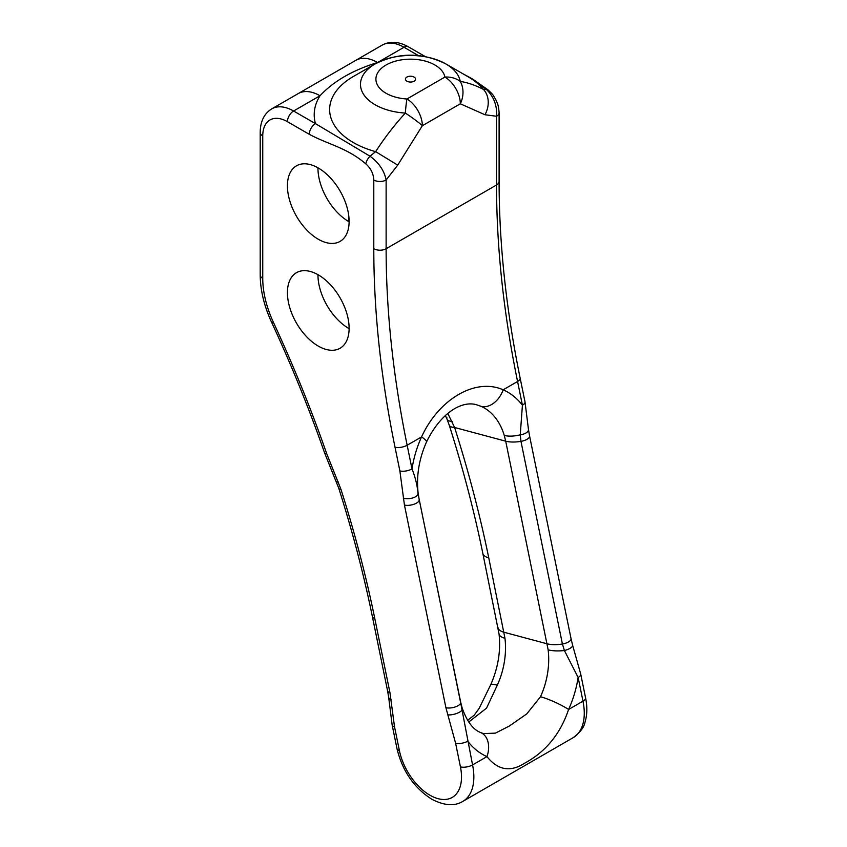 <?xml version="1.0" encoding="UTF-8"?>
<svg xmlns="http://www.w3.org/2000/svg" width="847" height="847" viewBox="0 0 847 847"><rect width="100%" height="100%" fill="white"/><g stroke="black" fill="none" stroke-linecap="round" stroke-linejoin="round"><path stroke-width="1.27" d="M445.903 707.679A8.724 3.557 -11.6 0 0 458.036 705.71A8.724 3.557 -11.6 0 0 460.652 702.756L472.562 764.915A53.425 30.841 60 0 1 462.79 801.41C454.595 806.429 444.241 805.698 431.716 799.187C413.95 787.752 402.378 770.929 396.999 748.706A8.724 3.557 -11.6 0 0 399.382 750.516A44.7 25.812 -120 0 0 429.905 795.195A44.7 25.812 -120 0 0 460.44 766.884L455.591 743.179L445.903 707.679L404.443 505.034L399.869 470.911L395.02 447.205A881.155 508.74 60 0 1 373.792 248.732L373.792 180.009C373.516 173.762 370.859 168.384 365.83 163.884C346.931 147.696 328.318 144.541 309.282 134.313A8.724 5.04 -60 0 1 315.455 123.63L370.012 156.208L375.645 151.655C384.517 137.902 394.416 125.049 405.353 113.075A50.005 28.872 180 0 1 375.136 104.763A50.005 28.872 180 0 1 375.126 63.938A50.005 28.872 180 0 1 445.861 63.938L445.861 63.938A50.005 28.872 180 0 1 460.239 81.376A21.81 17.671 107.7 0 1 460.323 103.789A21.81 12.589 -120 0 0 444.897 77.077A34.589 19.968 0 0 0 434.945 65.018A34.589 19.968 0 0 0 386.041 65.018A34.589 19.968 0 0 0 386.041 93.255A34.589 19.968 0 0 0 406.931 98.993L444.897 77.077A21.81 17.713 -10.2 0 1 460.239 81.376C467.862 82.635 475.601 85.325 483.457 89.422L486.114 89.179L469.376 77.246L463.489 74.113M418.354 55.542L404.008 47.263L377.593 62.509C352.754 70.142 333.559 81.227 320.007 95.753L293.591 111.01L315.455 123.63A96.272 55.584 180 0 1 320.007 95.753A43.621 25.188 60 0 0 298.197 93.594L355.782 60.349A43.621 25.188 60 0 1 377.593 62.509A96.272 55.584 180 0 1 377.868 62.456M397.719 165.123L375.645 151.655A80.857 46.68 0 0 1 353.315 142.54A80.857 46.68 0 0 1 353.315 76.526L375.126 63.938C398.704 52.249 422.282 52.249 445.861 63.938L467.671 76.526A80.857 46.68 0 0 1 483.457 89.422A21.81 17.798 117.1 0 1 484.96 114.747L460.323 103.789L422.357 125.705A21.81 2.223 -145.8 0 0 405.353 113.075A21.81 1.832 93.4 0 1 406.931 98.993A21.81 12.589 -120 0 1 422.357 125.705L397.719 165.123L386.126 180.009L386.126 248.732L496.543 184.985L496.543 116.261L484.96 114.747M406.92 81.196A5.061 2.922 180 0 1 405.438 79.131A5.061 2.922 180 0 1 408.561 76.431A5.061 2.922 180 0 1 414.067 77.066A5.061 2.922 180 0 1 415.549 79.131A5.061 2.922 180 0 1 412.425 81.831A5.061 2.922 180 0 1 406.92 81.196M348.805 216.176L348.805 221.607A43.621 25.188 -120 0 1 317.953 168.182L318.271 167.992A43.621 25.188 60 0 1 346.772 206.435A43.621 25.188 60 0 1 340.081 241.395A43.621 25.188 60 0 1 318.271 239.235A43.621 25.188 60 0 1 289.769 200.792A43.621 25.188 60 0 1 296.461 165.832A43.621 25.188 60 0 1 318.271 167.992M317.964 274.672A43.621 25.188 -120 0 0 348.805 328.456A43.621 25.188 -120 0 0 349.112 328.636M318.271 346.084A43.621 25.188 60 0 1 289.769 307.641A43.621 25.188 60 0 1 296.461 272.692A43.621 25.188 60 0 1 318.271 274.852A43.621 25.188 60 0 1 346.772 313.284A43.621 25.188 60 0 1 340.081 348.244A43.621 25.188 60 0 1 318.271 346.084M399.869 470.911A8.724 3.557 -11.6 0 0 412.002 468.942C415.295 477.115 417.317 485.405 418.058 493.822A21.81 7.591 173.2 0 0 418.111 492.89L418.111 492.89C416.248 475.866 419.043 458.894 426.507 441.986A21.81 3.557 -155.5 0 0 421.552 436.925C439.074 398.693 475.792 377.614 503.16 389.811A21.81 15.331 113.7 0 1 481.054 406.338L476.236 404.654M447.819 413.463L454.606 427.491L505.712 441.181L504.261 435.422A65.431 46.267 105 0 0 481.054 406.338M483.457 733.597L495.421 733.131L509.471 725.953L526.77 713.883L540.492 696.753A21.81 3.557 -155.5 0 1 568.581 709.479L582.98 701.168L578.13 677.462A87.241 61.693 -75 0 1 568.581 709.479C560.375 733.947 545.69 751.871 524.515 763.263C510.275 772.39 497.761 770.177 486.972 756.604A87.241 61.693 -75 0 1 467.713 741.21A8.724 3.557 -11.6 0 1 455.591 743.179M340.939 489.291A8.724 2.53 -17.6 0 1 338.8 488.37L324.581 452.859A8.724 2.234 -19.2 0 0 326.656 453.547L340.939 489.291A884.903 510.9 60 0 1 374.745 618.331L389.959 692.687L394.522 726.821L399.382 750.516M467.608 720.31L474.182 715.228L479.137 708.399L490.646 684.874A21.81 3.557 24.5 0 1 497.305 685.181L486.538 708.145L468.73 722.025M446.856 417.444A21.81 7.369 -22.8 0 0 447.004 419.106L449.249 425.194A21.81 6.31 -17.6 0 0 454.606 427.491A894.241 516.289 60 0 1 488.761 557.887L504.96 638.278A65.431 46.267 -75 0 1 497.305 685.181M462.79 801.41L573.207 737.652A53.425 30.841 -120 0 0 582.98 701.168A8.724 3.557 -11.6 0 0 585.573 697.822L580.724 674.117A8.724 3.557 -11.6 0 1 578.13 677.462L564.398 650.528A21.81 7.591 173.2 0 1 548.147 649.85L505.712 441.181A21.81 8.904 168.4 0 0 520.958 441.361L520.249 434.818A21.81 10.122 163.4 0 1 504.261 435.422M449.249 425.194C462.981 468.38 474.172 511.101 482.822 553.356L499.042 633.958A21.81 7.591 -6.8 0 0 504.96 638.278M445.384 415.549L447.004 419.106A21.81 7.369 -22.8 0 0 452.16 421.467M580.724 674.117L572.614 645.234A8.724 2.986 -15.1 0 1 564.398 650.528L562.419 644.006L520.958 441.361A8.724 3.557 -11.6 0 0 526.982 439.328A8.724 3.557 -11.6 0 0 529.576 435.983L528.475 429.545A8.724 4.108 -7.8 0 1 520.249 434.818L522.419 405.194A8.724 3.557 -11.6 0 0 525.002 401.849L520.153 378.143A8.724 3.557 -11.6 0 1 517.57 381.489L503.16 389.811A87.241 61.693 -75 0 1 522.419 405.194L517.57 381.489A872.431 503.7 60 0 1 496.543 184.985A8.724 5.04 180 0 0 499.105 181.427L499.105 112.693A8.724 5.04 180 0 1 496.543 116.261C497.242 105.483 493.769 96.463 486.114 89.179A8.724 4.182 127.3 0 1 487.703 89.623L487.703 89.623C494.066 95.436 493.24 95.425 495.971 100.052C497.263 103.44 498.438 103.99 499.105 112.693M403.246 498.047A8.724 4.108 -7.8 0 0 412.447 498.025A8.724 4.108 -7.8 0 0 418.058 493.822L460.652 702.756A21.81 8.904 168.4 0 0 460.588 701.771L462.038 707.584A21.81 10.122 163.4 0 1 462.208 709.532A8.724 2.986 -15.1 0 1 456.544 713.513A8.724 2.986 -15.1 0 1 447.608 714.804M462.038 707.584C466.824 721.369 473.092 729.722 480.831 732.634L480.831 732.634A21.81 15.331 113.7 0 1 486.972 756.604L472.562 764.915A8.724 3.557 168.4 0 1 460.44 766.884M365.83 163.884A8.724 4.182 -52.7 0 1 370.012 156.208C378.916 162.772 384.294 170.702 386.126 180.009A8.724 5.04 -0 0 1 373.792 180.009M396.999 748.706L392.15 725A8.724 3.557 -11.6 0 0 394.522 726.821M338.8 488.37C352.521 531.524 363.712 574.234 372.362 616.521A8.724 3.557 -11.6 0 0 374.745 618.331M404.443 505.034A8.724 3.557 -11.6 0 0 416.565 503.076A8.724 3.557 -11.6 0 0 419.18 500.122A21.81 8.904 168.4 0 0 419.117 499.137L460.588 701.771M529.576 435.983L571.037 638.617A8.724 3.557 -11.6 0 1 568.453 641.962A8.724 3.557 -11.6 0 1 562.419 644.006A21.81 8.904 168.4 0 1 547.173 643.815L503.986 632.243A21.81 8.904 -11.6 0 1 498.036 627.712M421.552 436.925L407.153 445.236L412.002 468.942A87.241 61.693 -75 0 1 421.552 436.925M309.282 134.313L287.429 121.693A34.896 20.148 -120 0 0 262.75 135.944L262.75 278.409A78.517 45.336 -120 0 0 273.443 322.4A881.155 508.74 60 0 1 326.656 453.547M373.792 248.732A8.724 5.04 0 0 0 386.126 248.732A872.431 503.7 -120 0 0 407.153 445.236A8.724 3.557 -11.6 0 1 395.02 447.205M540.492 696.753A65.431 46.267 105 0 0 548.147 649.85M482.822 553.356A21.81 8.904 -11.6 0 0 488.761 557.887M298.197 93.594L271.781 108.85A43.621 25.188 60 0 1 293.591 111.01A8.724 5.04 -60 0 0 287.429 121.693M404.008 47.263A43.621 25.188 -120 0 0 382.198 45.103C390.075 40.878 398.799 41.45 408.37 46.829A8.724 5.04 120 0 0 404.008 47.263M392.15 725L388.678 697.314A8.724 4.108 -7.8 0 0 391.155 699.686M388.678 697.314L387.577 690.877A8.724 3.557 -11.6 0 0 389.959 692.687M336.407 481.625A8.724 1.853 -21.2 0 0 338.377 482.038M324.581 452.859C309.314 409.112 291.686 365.66 271.696 322.506A8.724 1.091 -24.9 0 0 273.443 322.4M271.696 322.506C264.148 306.106 260.315 290.225 260.198 274.852A8.724 5.04 -0 0 0 262.75 278.409M260.198 274.852L260.198 132.376A8.724 5.04 0 0 0 262.75 135.944M445.861 63.938L467.671 76.526M499.042 633.958C500.905 650.994 498.11 667.965 490.646 684.874M426.507 441.986C440.249 413.685 461.022 400.409 476.385 404.697M418.111 492.89L419.117 499.137M480.831 732.634L483.595 733.64M355.782 60.349L382.198 45.103M585.573 697.822C587.437 706.853 587.225 715.059 584.938 722.449C584.049 727.329 580.131 732.401 573.207 737.652M572.614 645.234L571.037 638.617M408.37 46.829L425.12 56.495M462.674 73.647L472.7 79.099L487.703 89.623M528.475 429.545L525.002 401.849M499.105 181.427C499.127 243.957 506.146 309.526 520.153 378.143M372.362 616.521L387.577 690.877M271.781 108.85C264.19 113.562 260.325 121.407 260.198 132.376"/></g></svg>
